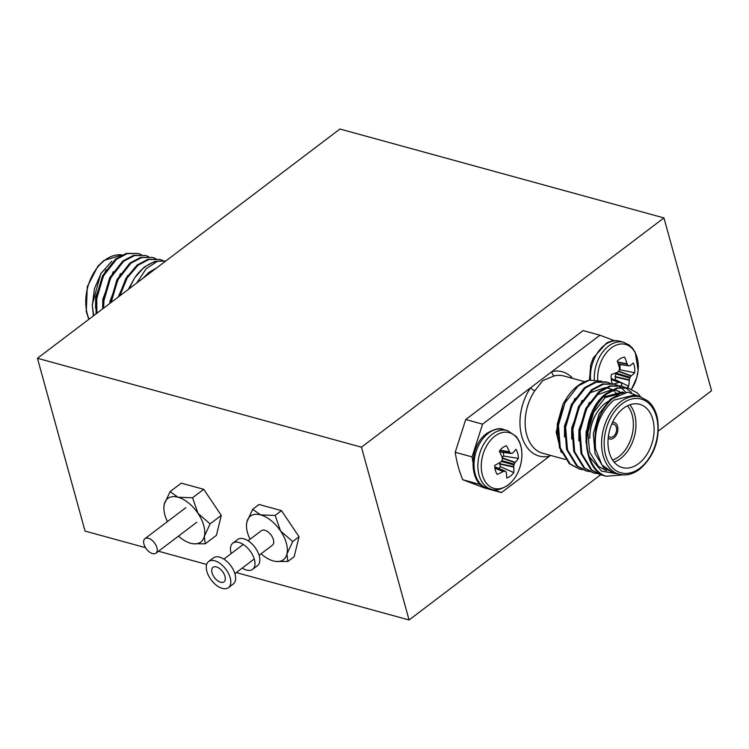 <?xml version="1.0" encoding="UTF-8"?>
<svg xmlns="http://www.w3.org/2000/svg" width="749" height="749" viewBox="0 0 749 749"><rect width="100%" height="100%" fill="white"/><g stroke="black" fill="none" stroke-linecap="round" stroke-linejoin="round"><path stroke-width="1.12" d="M156.925 547.697A9.11 5.046 52.8 0 1 155.951 553.183A9.11 5.046 52.8 0 1 149.369 551.947A9.11 5.046 52.8 0 1 143.958 544.149A9.11 5.046 52.8 0 1 144.941 538.662A9.11 5.046 52.8 0 1 151.513 539.898A9.11 5.046 52.8 0 1 156.925 547.697M228.436 587.665L233.276 584.005A16.403 9.082 -127.2 0 0 235.027 574.127A16.403 9.082 -127.2 0 0 225.29 560.093A16.403 9.082 -127.2 0 0 213.456 557.855L208.615 561.525A16.403 9.082 -127.2 0 0 206.864 571.393A16.403 9.082 -127.2 0 0 216.601 585.428A16.403 9.082 -127.2 0 0 228.436 587.665A16.403 9.082 -127.2 0 0 230.186 577.797A16.403 9.082 -127.2 0 0 220.449 563.754A16.403 9.082 -127.2 0 0 208.615 561.525M261.064 553.792A27.338 15.13 -127.2 0 0 273.263 560.935A27.338 15.13 -127.2 0 0 273.909 561.095A27.338 15.13 -127.2 0 0 286.933 554.045A27.338 15.13 -127.2 0 0 280.594 531.022A27.338 15.13 -127.2 0 0 260.586 514.891A27.338 15.13 -127.2 0 0 246.917 521.781A27.338 15.13 -127.2 0 0 246.487 524.918A27.338 15.13 -127.2 0 0 247.479 532.576A27.338 15.13 -127.2 0 0 250.054 539.271M212.042 572.816A9.11 5.046 -127.2 0 0 217.453 580.615A9.11 5.046 -127.2 0 0 224.026 581.861A9.11 5.046 -127.2 0 0 225.009 576.374A9.11 5.046 -127.2 0 0 219.597 568.575A9.11 5.046 -127.2 0 0 213.016 567.33A9.11 5.046 -127.2 0 0 212.042 572.816M259.088 555.29L272.43 545.178A9.11 5.046 -127.2 0 0 273.404 539.692A9.11 5.046 -127.2 0 0 267.992 531.893A9.11 5.046 -127.2 0 0 261.42 530.648L248.078 540.759M246.487 524.918L246.917 521.781L252.703 509.283L260.586 514.891L275.155 515.443L280.594 531.022L292.719 541.536L286.933 554.045L287.831 561.478L275.585 561.422M252.703 509.283L259.042 504.48L281.484 510.64L299.048 536.733L294.17 556.676L287.831 561.478M275.155 515.443L281.484 510.64M292.719 541.536L299.048 536.733M178.459 536.125A27.338 15.13 -127.2 0 0 190.658 543.268A27.338 15.13 -127.2 0 0 191.313 543.428A27.338 15.13 -127.2 0 0 204.327 536.378A27.338 15.13 -127.2 0 0 197.989 513.355A27.338 15.13 -127.2 0 0 177.981 497.224A27.338 15.13 -127.2 0 0 164.312 504.114A27.338 15.13 -127.2 0 0 163.891 507.251A27.338 15.13 -127.2 0 0 164.883 514.909A27.338 15.13 -127.2 0 0 167.448 521.594M163.891 507.251L164.312 504.114L170.107 491.616L177.981 497.224L192.549 497.767L197.989 513.355L210.113 523.869L204.327 536.378L205.235 543.811L192.999 543.765M170.107 491.616L181.277 483.142L203.728 489.303L221.292 515.396L216.405 535.338L205.235 543.811M192.549 497.767L203.728 489.303M210.113 523.869L221.292 515.396M242.217 568.079A16.403 9.082 -127.2 0 0 252.628 569.324L257.469 565.664A16.403 9.082 -127.2 0 0 259.229 555.786A16.403 9.082 -127.2 0 0 249.492 541.752A16.403 9.082 -127.2 0 0 237.658 539.514L232.817 543.184A16.403 9.082 -127.2 0 0 231.057 553.052A16.403 9.082 -127.2 0 0 231.207 553.548M252.628 569.324A16.403 9.082 -127.2 0 0 254.388 559.456A16.403 9.082 -127.2 0 0 244.651 545.422A16.403 9.082 -127.2 0 0 232.817 543.184M339.943 129.025L663.951 217.922L361.458 447.181L37.45 358.275L339.943 129.025M658.371 431.021L711.55 390.725L663.951 217.922M145.531 547.669L85.049 531.078L37.45 358.275M600.558 474.838L409.057 619.975L361.458 447.181M409.057 619.975L236.281 572.573M206.649 564.446L158.516 551.236M93.719 315.638L92.258 305.283M93.4 315.872L92.249 304.759L100.74 273.806L111.835 261.148M100.956 273.46L111.114 262.113M141.336 254.623L138.247 253.49L127.255 253.602L116.46 259.294L103.353 276.063L96.752 298.664L96.883 313.232M138.247 253.49L126.375 253.368L115.589 259.06L102.482 275.819L95.872 298.42L96.125 313.803M165.754 261.036L154.949 261.335L144.388 266.962L134.642 277.86A45.567 30.784 -74.7 0 1 144.8 267.075A45.567 30.784 -74.7 0 1 157.655 261.129L165.707 261.073M162.945 260.558L159.855 259.416L148.854 259.529L138.059 265.221L127.105 278.057L119.906 295.78M159.855 259.416L147.984 259.294L137.189 264.987L125.954 278.291L118.773 296.641M155.745 258.574L152.656 257.441L141.655 257.553L130.86 263.245L117.799 279.92L111.17 302.409M152.656 257.441L140.784 257.319L129.989 263.011L116.881 279.77L110.197 303.148M148.545 256.598L145.446 255.465L134.455 255.578L123.66 261.27L110.552 278.038L103.952 300.639L103.577 308.157M145.446 255.465L133.575 255.343L122.789 261.036L109.682 277.795L103.072 300.396L102.716 308.813M92.267 305.92L94.43 288.796L101.171 273.113M136.683 283.075L146.252 268.666L157.655 261.129M134.642 277.86L129.081 288.833M147.384 274.958L152.543 271.054M106.021 269.696L95.619 297.222L95.582 308.345M113.221 271.672L102.819 299.197L102.65 308.86M120.42 273.647L110.019 301.173L109.831 303.42M127.62 275.623L118.183 297.091M134.82 277.598L128.285 289.432M156.607 267.964L148.808 272.458L143.05 278.244M608.422 436.115A6.741 4.56 105.3 0 0 610.079 437.191A6.741 4.56 105.3 0 0 613.431 436.367A6.741 4.56 105.3 0 0 616.605 429.523A6.741 4.56 105.3 0 0 613.646 424.187A6.741 4.56 105.3 0 0 611.671 424.271M614.002 422.399A8.567 5.786 105.3 0 0 613.871 422.361A8.567 5.786 105.3 0 0 612.588 422.221M608.179 438.231A8.567 5.786 105.3 0 0 609.592 438.951A8.567 5.786 105.3 0 0 613.852 437.903A8.567 5.786 105.3 0 0 617.888 429.205A8.567 5.786 105.3 0 0 614.133 422.427A8.567 5.786 105.3 0 0 612.542 422.324M629.834 404.816A32.806 22.161 -74.7 0 1 620.509 458.594A32.806 22.161 -74.7 0 1 614.114 462.114M589.837 438.277A32.806 22.161 -74.7 0 1 596.794 412.924A32.806 22.161 -74.7 0 1 605.295 403.355A32.806 22.161 -74.7 0 1 610.613 400.247A28.902 19.521 -74.7 0 1 610.042 400.078M596.794 412.924L596.391 413.57A30.99 20.935 105.3 0 0 589.819 437.519M612.607 460.073A30.99 20.935 105.3 0 0 618.786 456.712A30.99 20.935 105.3 0 0 627.503 405.799M623.44 408.327A32.806 22.161 105.3 0 0 607.982 441.638A32.806 22.161 105.3 0 0 622.363 467.591A32.806 22.161 105.3 0 0 638.654 463.575A32.806 22.161 105.3 0 0 654.111 430.263A32.806 22.161 105.3 0 0 639.73 404.31A32.806 22.161 105.3 0 0 623.44 408.327M640.348 396.97L633.869 395.191L613.974 400.088C599.818 412.577 593.723 429.018 595.68 449.428L601.953 464.96L612.673 472.45L619.151 474.229A40.062 27.067 -74.7 0 1 601.587 442.537A40.062 27.067 -74.7 0 1 620.462 401.867A40.062 27.067 -74.7 0 1 640.348 396.97L647.801 400.874C652.51 404.788 655.712 410.518 657.425 418.045C660.412 438.97 654.514 456.029 639.721 469.239C632.755 474.342 625.892 476.008 619.151 474.229M618.599 474.08L601.55 471.121L589.407 456.721A45.567 30.784 -74.7 0 0 605.875 476.242C579.492 469.501 580.203 411.856 606.072 393.637L616.867 387.945L627.868 387.832L637.23 392.879L640.142 396.09M589.407 456.721C581.992 436.236 591.092 406.052 606.952 393.88L617.738 388.188L628.739 388.066M589.304 380.192A45.567 30.784 105.3 0 0 577.741 385.857A45.567 30.784 105.3 0 0 566.619 398.084L557.565 425.104L559.391 447.518L569.334 463.8L579.426 469.043L570.204 464.034L560.271 447.762L558.436 425.338L565.036 402.737L578.153 385.978L589.304 380.192L601.775 381.222M589.847 471.655L585.746 470.775L576.533 465.775L566.59 449.494L564.765 427.08L571.365 404.479L584.473 387.71L595.268 382.018L606.269 381.906L610.229 383.282M586.626 471.018L577.404 466.009L567.47 449.737L565.635 427.314L572.245 404.713L585.353 387.954L596.138 382.262L607.139 382.14M597.056 473.63L592.946 472.75L583.733 467.751L573.79 451.469L571.964 429.055L578.565 406.454L591.673 389.686L602.468 383.994L613.468 383.881L617.429 385.258M593.826 472.993L584.604 467.985L574.67 451.713L572.835 429.289L579.445 406.688L592.553 389.929L603.338 384.237L614.339 384.115M617.841 385.454L620.762 387.233M621.155 387.523L625.855 392.289M604.256 475.606L600.146 474.726L590.933 469.726L580.999 453.445L579.164 431.031L585.765 408.43L598.872 391.661L609.667 385.969L620.668 385.857L624.629 387.233M601.026 474.969L591.804 469.96L581.87 453.688L580.035 431.265L586.645 408.664L599.752 391.905L610.538 386.212L621.539 386.091M625.041 387.43L631.426 392.307M582.647 469.679L579.426 469.043M641.65 397.373L627.849 392.111L612.56 398.534C598.573 411.735 592.946 428.7 595.68 449.428M610.173 400.434L609.883 399.638M561.226 452.462L556.235 432.379L562.948 404.207L556.226 432.014M584.754 381.709L563.885 375.989A40.062 27.067 105.3 0 0 554.419 375.839L542.81 380.567L534.87 390.66A40.062 27.067 105.3 0 0 542.679 453.248L565.308 459.455M614.47 340.701L599.949 335.206L482.581 424.159L472.067 456.909A113.923 76.96 105.3 0 0 474.117 467.545M493.816 489.724L501.437 492.599L550.524 455.401M478.377 481.279A113.923 76.96 105.3 0 0 479.622 484.35L481.195 484.949M501.437 492.599L484.584 487.983L462.779 479.734A113.923 76.96 -74.7 0 1 455.214 452.284L465.728 419.534L482.581 424.159M599.949 335.206L583.096 330.59L465.728 419.534M479.622 484.35L462.779 479.734M455.214 452.284L472.067 456.909M565.888 399.301L562.948 404.207L557.312 423.906L557.265 435.019M605.875 476.242L623.149 474.885M606.55 470.765L598.395 466.355L589.594 452.031L587.909 432.304L593.639 412.418L605.089 397.653L624.142 392.523L622.344 392.027L603.348 397.12M613.609 389.714L619.582 391.521M606.409 387.739L612.382 389.546M612.673 472.45L603.797 467.835L594.987 453.51L593.311 433.783L599.041 413.897L610.491 399.142L619.002 394.405M586.064 442.921L586.111 431.808L596.504 404.273M623.234 392.298L624.095 392.616M578.865 440.946L578.911 429.832L589.304 402.297M596.148 395.135L612.551 389.555M616.034 390.323L618.637 391.446M619.47 391.924L621.52 393.365M571.665 438.97L571.712 427.857L582.104 400.322M588.948 393.159L605.351 387.579M608.834 388.347L611.437 389.471M612.645 390.182L614.704 391.708M615.481 392.401L617.822 395.004M564.465 436.995L564.512 425.881L574.904 398.346M608.16 438.343A8.567 5.786 105.3 0 0 609.34 438.877A8.567 5.786 105.3 0 0 609.471 438.914M534.87 390.66A3.642 1.226 -145.6 0 1 530.601 387.767A43.704 29.529 -74.7 0 0 521.679 435.89A43.704 29.529 -74.7 0 0 549.457 456.207A3.642 2.528 77.3 0 1 549.616 455.149M554.419 375.839A3.642 2.528 77.3 0 1 551.929 371.607A43.704 29.529 -74.7 0 1 572.676 378.395M621.576 386.1A46.054 25.906 -114.6 0 0 621.623 384.284L621.558 383.947A45.858 16.75 -135.6 0 0 620.996 382.72L620.5 382.393A45.858 8.398 -167.5 0 1 619.123 382.308L618.768 382.374A46.054 20.757 176.1 0 1 613.852 383.984A46.054 20.757 176.1 0 1 612.579 384.34A16.824 11.366 -74.7 0 1 612.298 383.675M612.27 383.591A16.824 11.366 -74.7 0 1 611.306 379.771A16.824 11.366 -74.7 0 1 611.25 374.556A46.054 15.336 -11.3 0 0 617.391 372.272L617.738 372.047A45.858 24.801 -31.5 0 0 618.936 370.839L619.283 370.062A45.858 30.503 -87.7 0 0 619.423 368.246L619.386 367.815A46.054 25.906 -114.6 0 0 617.27 361.084A16.824 11.366 -74.7 0 1 620.874 358.322A16.824 11.366 -74.7 0 1 624.582 357.189A16.824 11.366 -74.7 0 1 624.703 357.179A46.054 31.327 58.9 0 1 627.063 363.789L627.231 364.154A45.858 22.142 37.1 0 1 628.055 365.456L628.561 365.784A45.858 2.996 5.1 0 0 629.656 365.793L629.918 365.699A46.054 15.336 -11.3 0 0 633.336 362.965A16.824 11.366 -74.7 0 1 634.665 372.759A46.054 20.757 176.1 0 1 631.285 375.801L631.051 376.054A45.858 30.203 155.2 0 1 630.124 377.337L629.778 378.114A45.858 35.896 89.6 0 1 629.357 379.855L629.291 380.258A46.054 31.327 58.9 0 1 628.645 386.231A16.824 11.366 -74.7 0 1 627.1 387.636M597.711 380.005A28.902 19.521 -74.7 0 1 614.405 345.963A28.902 19.521 -74.7 0 1 636.229 354.96A28.902 19.521 -74.7 0 1 631.585 389.096L636.79 377.543L638.129 370.343L635.302 352.479L632.559 348.191L629.497 345.205L623.739 342.312L619.882 341.244A30.437 20.56 -74.7 0 0 608.066 342.873A30.437 20.56 -74.7 0 0 590.568 379.949M620.996 382.72L611.175 378.507M618.271 364.023L628.561 365.784M615.182 380.136A12.452 8.408 105.3 0 0 615.528 379.799L628.645 386.231M615.528 379.799L615.154 376.56L616.155 372.768M619.264 370.156L620.003 369.772A12.452 8.408 105.3 0 0 619.676 364.491M620.003 369.772L634.665 372.759M497.214 474.417A16.824 11.366 -74.7 0 1 495.389 470.344A16.824 11.366 -74.7 0 1 494.724 465.372A46.054 19.643 -18.9 0 0 500.65 462.133L500.969 461.861A45.858 27.544 -41.4 0 0 502.045 460.466L502.307 459.643A45.858 29.174 -99.3 0 0 502.251 457.854L502.167 457.433A46.054 22.676 -123.8 0 0 499.293 451.151A16.824 11.366 -74.7 0 1 502.654 447.705A16.824 11.366 -74.7 0 1 506.427 445.749A46.054 28.106 49.2 0 1 509.526 451.853L509.732 452.181A45.858 17.536 29.9 0 1 510.724 453.267L511.277 453.473A45.858 8.192 -1.3 0 0 512.4 453.192L512.662 453.042A46.054 19.643 -18.9 0 0 515.902 449.325A16.824 11.366 -74.7 0 1 518.392 458.379A46.054 25.063 168.4 0 1 515.228 462.367L515.022 462.676A45.858 32.937 144.4 0 1 514.217 464.146L513.954 464.97A45.858 34.576 76 0 1 513.73 466.683L513.72 467.076A46.054 28.106 49.2 0 1 513.823 472.6A16.824 11.366 -74.7 0 1 510.462 476.046A16.824 11.366 -74.7 0 1 506.689 478.002A46.054 22.676 -123.8 0 0 506.361 472.656L506.249 472.357A45.858 12.143 -142.7 0 0 505.528 471.346L504.985 471.14A45.858 13.594 -173.9 0 1 503.581 471.346L503.225 471.467A46.054 25.063 168.4 0 1 497.214 474.417M508.281 484.837A28.902 19.521 -74.7 0 1 482.393 475.044A28.902 19.521 -74.7 0 1 494.874 436.18A28.902 19.521 -74.7 0 1 520.761 445.973A28.902 19.521 -74.7 0 1 508.281 484.837M505.528 471.346L494.789 466.88M499.555 451.675L511.277 453.473M498.722 468.415A12.452 8.408 105.3 0 0 500.295 466.646L513.823 472.6M500.295 466.646L499.574 462.77M502.102 457.274L503.693 456.066A12.452 8.408 105.3 0 0 503.188 452.359M503.693 456.066L518.392 458.379M88.813 319.355L86.257 311.621L87.277 286.689L97.922 266.148L103.961 260.418L122.143 254.941A40.062 27.067 105.3 0 0 104.635 260.343A40.062 27.067 105.3 0 0 89.075 319.158M639.908 468.144A38.236 25.831 105.3 0 0 656.424 416.716A38.236 25.831 105.3 0 0 622.176 403.758A38.236 25.831 105.3 0 0 605.66 455.186A38.236 25.831 105.3 0 0 639.908 468.144M594.332 379.668A30.437 20.56 -74.7 0 1 611.924 343.931A30.437 20.56 -74.7 0 1 623.739 342.312M611.24 379.191L619.123 382.308M618.768 382.374L611.259 379.397M618.618 371.167L631.285 375.801M631.051 376.054L618.365 371.41M615.921 373.039L630.124 377.337M629.778 378.114L615.575 373.817M615.154 376.56L629.357 379.855M629.291 380.258L615.144 376.981M617.588 361.973L627.063 363.789M627.231 364.154L617.71 362.338M628.439 365.765L618.365 364.295L628.495 365.784M507.345 430.525L516.192 436.442L518.935 440.749C521.426 445.945 522.353 451.937 521.716 458.706C520.283 470.129 515.668 479.004 507.888 485.324C500.435 489.752 494.883 491.054 491.232 489.237A30.437 20.56 -74.7 0 1 479.079 475.194A30.437 20.56 -74.7 0 1 492.233 434.251A30.437 20.56 -74.7 0 1 507.345 430.525L503.487 429.467A30.437 20.56 -74.7 0 0 488.367 433.194A30.437 20.56 -74.7 0 0 475.222 474.136A30.437 20.56 -74.7 0 0 487.374 488.179C468.546 484.79 468.219 446.058 486.831 433.381C494.293 428.943 499.836 427.642 503.487 429.467M494.911 468.003L503.581 471.346M503.225 471.467L494.949 468.284M502.251 457.826L515.228 462.367M515.022 462.676L502.27 458.219M501.896 460.663L514.217 464.146M513.954 464.97L501.324 461.403M499.536 463.64L513.73 466.683M513.72 467.076L499.583 464.052M500.079 450.168L509.526 451.853M509.732 452.181L499.864 450.421M155.951 553.183L196.79 522.231M144.941 538.662L185.78 507.71M234.886 573.631L254.248 558.96M223.876 559.1L243.238 544.429M589.454 380.155L590.718 364.763L593.199 358.031L606.653 342.976C611.147 340.673 615.556 340.093 619.882 341.244M611.175 378.46L620.706 382.439M491.232 489.237L487.374 488.179M499.649 451.853L511.099 453.482M494.78 466.767L505.313 471.177"/></g></svg>
